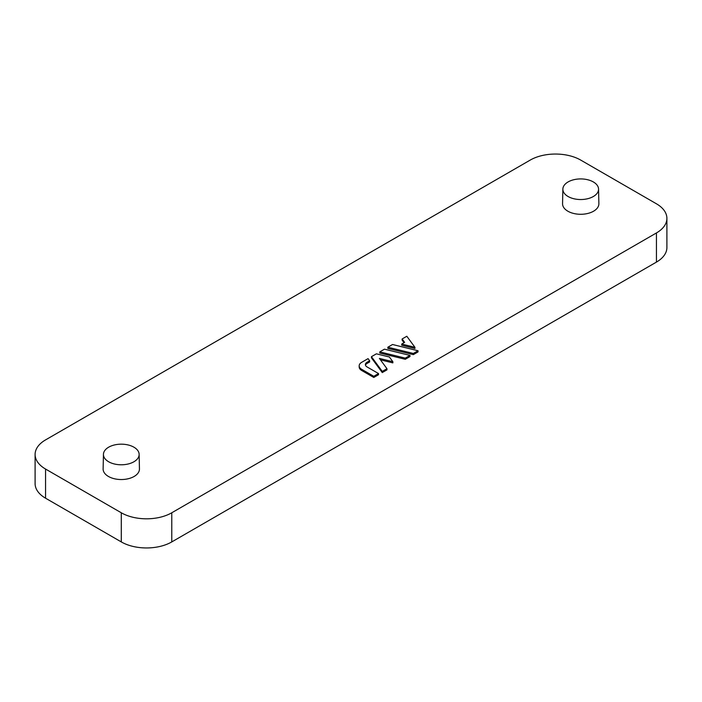 <?xml version="1.0" encoding="UTF-8"?>
<svg xmlns="http://www.w3.org/2000/svg" width="702" height="702" viewBox="0 0 702 702"><rect width="100%" height="100%" fill="white"/><g stroke="black" fill="none" stroke-linecap="round" stroke-linejoin="round"><path stroke-width="1.05" d="M371.437 356.686L371.437 357.853L382.265 372.578L386.96 369.866L386.96 368.699L379.396 358.415L392.857 361.714L389.391 357.011L376.404 353.826L371.437 356.686L382.265 371.411L386.96 368.699M380.44 359.836L392.857 362.881L392.857 361.714M387.846 347.218L387.846 348.385L413.346 354.633L418.041 351.921L418.041 350.754L392.541 344.507L387.846 347.218L413.346 353.466L418.041 350.754M45.56 469.05A35.697 20.612 180 0 1 35.1 454.475A35.697 20.612 180 0 1 45.56 439.9L530.229 160.082A35.697 20.612 180 0 1 580.712 160.082L656.44 203.799A35.697 20.612 180 0 1 666.9 218.375A35.697 20.612 180 0 1 656.44 232.95L171.771 512.776A35.697 20.612 180 0 1 121.288 512.776L45.56 469.05L45.56 498.201A35.697 20.612 180 0 1 35.1 483.625L35.1 454.475M598.56 189.101L598.876 203.668A18.164 10.486 180 0 1 593.559 211.214A18.164 10.486 180 0 1 573.657 213.461A18.164 10.486 180 0 1 562.556 203.668L562.864 189.101A17.848 10.302 180 0 1 580.712 178.922A17.848 10.302 180 0 1 598.56 189.101A17.848 10.302 180 0 1 593.339 196.516A17.848 10.302 180 0 1 568.093 196.516A17.848 10.302 180 0 1 562.864 189.101M139.136 454.352L139.444 468.918A18.164 10.486 180 0 1 134.126 476.465A18.164 10.486 180 0 1 114.233 478.711A18.164 10.486 180 0 1 103.124 468.918L103.44 454.352A17.848 10.302 180 0 1 121.288 444.173A17.848 10.302 180 0 1 139.136 454.352A17.848 10.302 180 0 1 133.906 461.767A17.848 10.302 180 0 1 108.661 461.767A17.848 10.302 180 0 1 103.44 454.352M402.123 338.969L404.624 342.374L401.702 344.059L414.935 347.306L406.818 336.267L402.123 338.969L402.123 340.137L404.019 342.725M401.702 344.059L401.702 345.226L414.935 348.464L414.935 347.306M379.773 351.877L379.773 353.036L405.282 359.292L409.968 356.581L409.968 355.414L384.468 349.166L379.773 351.877L405.282 358.125L409.968 355.414M359.178 365.812L359.178 366.979A8.564 4.949 -0 0 0 361.688 370.48L373.789 377.465L378.536 374.728L378.536 373.561L367.058 366.935A5.713 3.299 180 0 1 365.382 364.601A5.713 3.299 180 0 1 367.058 362.267L369.638 360.775L368.059 358.634L361.688 362.32A8.564 4.949 -0 0 0 359.178 365.812A8.564 4.949 -0 0 0 361.688 369.313L373.789 376.298L373.789 377.465M365.47 365.18A5.713 3.299 180 0 1 367.058 363.434L369.638 361.942L369.638 360.775M373.789 376.298L378.536 373.561M666.9 218.375L666.9 247.525A35.697 20.612 180 0 1 656.44 262.1L171.771 541.918A35.697 20.612 180 0 1 121.288 541.918L45.56 498.201M382.265 371.411L382.265 372.578M405.282 358.125L405.282 359.292M413.346 353.466L413.346 354.633M361.688 369.313L361.688 370.48M171.771 541.918L171.771 512.776M121.288 541.918L121.288 512.776M367.058 362.267L367.058 363.434M656.44 232.95L656.44 262.1"/></g></svg>
